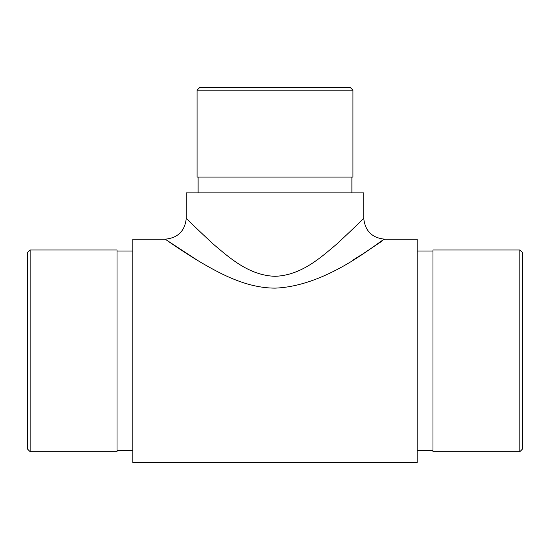 <?xml version="1.0" encoding="UTF-8"?>
<svg xmlns="http://www.w3.org/2000/svg" width="550" height="550" viewBox="0 0 550 550"><rect width="100%" height="100%" fill="white"/><g stroke="black" fill="none" stroke-linecap="round" stroke-linejoin="round"><path stroke-width="0.82" d="M363.729 192.851L186.271 192.851L186.271 218.13C187.653 219.952 196.639 228.601 213.228 244.076C228.635 256.96 248.579 275.557 275.137 276.299C301.723 275.399 321.613 256.733 336.957 243.904C353.513 228.449 362.436 219.856 363.729 218.13L363.729 192.851M384.113 239.663L384.794 239.188L417.182 239.188L417.182 462.467L132.818 462.467L132.818 239.188L165.206 239.188L197.306 260.253M352.694 260.253L362.622 254.052M362.883 253.887L382.594 240.721M363.729 218.13C364.98 230.917 372.006 237.944 384.794 239.188C381.734 238.501 330.137 286.014 275.137 288.131C246.668 288.097 221.011 274.106 201.121 262.543C181.301 250.738 165.261 239.14 165.206 239.188C177.994 237.944 185.02 230.917 186.271 218.13M519.867 249.989L522.5 252.622L522.5 449.041L519.867 451.674L519.867 249.989L432.981 249.989L432.981 451.674L519.867 451.674M30.133 249.989L30.133 451.674L117.019 451.674L117.019 249.989L30.133 249.989L27.5 252.622L27.5 449.041L30.133 451.674M351.883 177.052L351.883 192.851M197.065 90.166L199.698 87.532L350.302 87.532L352.935 90.166L197.065 90.166L197.065 177.052L352.935 177.052L352.935 90.166M432.981 251.041L417.182 251.041M432.981 450.622L417.182 450.622M117.019 450.622L132.818 450.622M117.019 251.041L132.818 251.041M198.117 177.052L198.117 192.851"/></g></svg>
